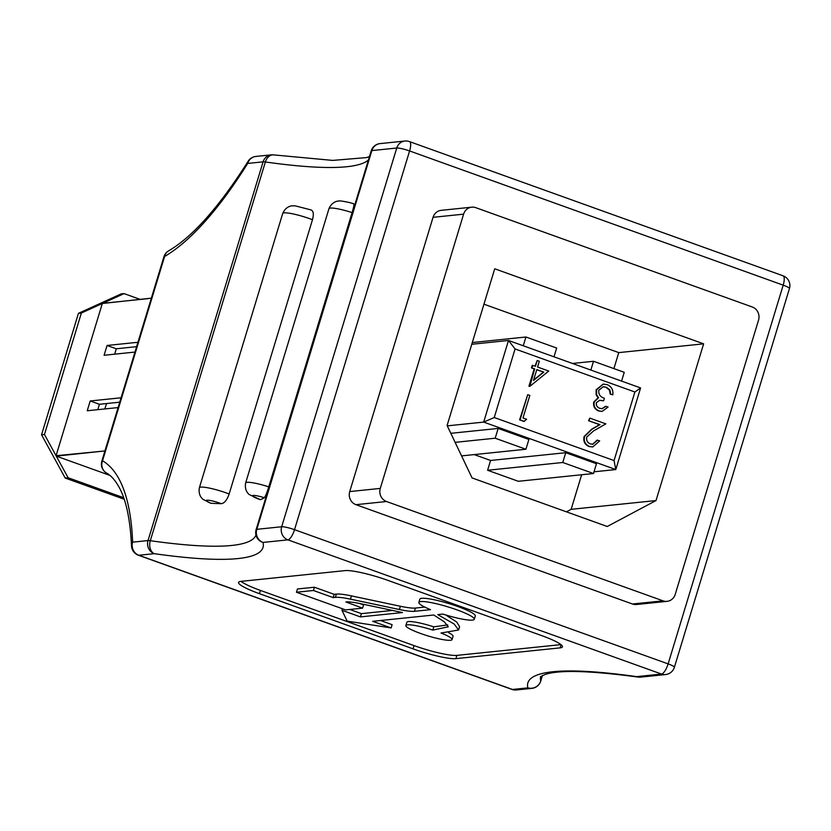 <?xml version="1.0" encoding="UTF-8"?>
<svg xmlns="http://www.w3.org/2000/svg" width="831" height="831" viewBox="0 0 831 831"><rect width="100%" height="100%" fill="white"/><g stroke="black" fill="none" stroke-linecap="round" stroke-linejoin="round"><path stroke-width="1.25" d="M432.806 630.095L433.803 626.834A24.141 3.501 -163.1 0 0 406.858 622.274L405.86 625.535A24.141 3.501 -163.1 0 0 427.944 635.902A24.141 3.501 -163.1 0 0 452.064 639.569A24.141 3.501 -163.1 0 0 441.001 633.014L458.587 630.002L454.162 624.029L437.76 614.587L442.83 614.067A28.971 4.197 -163.1 0 0 474.293 619.261A28.971 4.197 -163.1 0 0 456.759 609.788A28.971 4.197 -163.1 0 0 418.866 602.413A28.971 4.197 -163.1 0 0 430.541 609.653L414.451 611.315A34.487 4.996 16.9 0 1 399.389 609.518L350.433 599.151A34.487 4.996 -163.1 0 0 335.381 597.364L333.189 597.593L313.432 590.488L296.449 592.243L345.613 609.902L362.586 608.147L345.893 601.956A34.487 4.996 16.9 0 1 360.955 603.753L402.495 612.551L360.405 616.903L341.967 610.276L347.15 621.11L391.131 627.935L372.693 621.318L433.782 615.002L444.336 621.858L448.273 626.792L432.806 630.095A24.141 3.501 -163.1 0 0 405.86 625.535M452.064 639.569L453.051 636.307A24.141 3.501 -163.1 0 0 448.543 632.63M447.722 624.922L433.803 626.834M560.967 644.617L456.884 655.379A34.487 4.996 16.9 0 1 414.035 645.594L260.425 590.415A34.487 4.996 16.9 0 1 241.032 581.368M391.131 627.935L392.118 624.673L380.525 620.508M392.461 610.421L361.402 613.642L349.799 609.476M362.586 608.147L363.573 604.885L359.709 603.493M424.797 607.087L415.438 608.053A34.487 4.996 16.9 0 1 400.386 606.256L351.43 595.889A34.487 4.996 -163.1 0 0 336.368 594.092L334.176 594.321L314.419 587.226L297.446 588.982L296.449 592.243M474.293 619.261L475.29 615.989A28.971 4.197 -163.1 0 0 457.756 606.516A28.971 4.197 -163.1 0 0 419.852 599.151L418.866 602.413M458.587 630.002L459.585 626.74L456.78 622.076L445.769 614.982M341.967 610.276L342.434 608.759M360.405 616.903L361.402 613.642M333.189 597.593L334.176 594.321M313.432 590.488L314.419 587.226M240.834 581.388L345.114 570.606A34.487 4.996 16.9 0 1 387.963 580.391L541.573 635.57A34.487 4.996 16.9 0 1 562.452 646.85A34.487 4.996 16.9 0 1 560.177 647.858L455.897 658.64A34.487 4.996 16.9 0 1 413.049 648.866L259.428 593.677A34.487 4.996 16.9 0 1 238.559 582.396A34.487 4.996 16.9 0 1 240.834 581.388M273.056 154.846A10.346 9.681 84.1 0 0 271.249 154.857L255.844 156.446A10.346 10.346 0 0 0 248.126 161.266C219.259 206.836 192.75 236.7 168.61 250.858L168.61 250.858A10.346 9.141 59.8 0 0 164.6 256.488L102.525 460.81A306.93 98.962 109.8 0 1 132.628 542.155A10.346 7.656 177.7 0 0 131.506 545.874A10.346 10.346 0 0 0 138.341 555.201L511.938 689.408A10.346 10.346 0 0 0 516.498 689.959A10.346 9.681 84.1 0 1 512.457 689.46L527.862 687.871A380.39 55.116 16.9 0 1 636.629 676.631L661.507 674.055L287.921 539.859L263.032 542.425A380.39 55.116 16.9 0 1 154.265 553.675L138.86 555.264L512.457 689.46A10.346 3.334 109.8 0 1 511.938 689.408M667.075 601.343L636.515 604.501A10.346 9.681 -95.9 0 1 632.474 604.002L663.034 600.844A10.346 9.681 84.1 0 0 667.075 601.343A10.346 9.681 84.1 0 0 675.229 594.362L758.547 320.112A10.346 9.681 84.1 0 0 752.304 307.003L475.799 207.677A10.346 9.681 84.1 0 0 471.759 207.179A10.346 9.681 84.1 0 0 463.605 214.159L380.286 488.41A10.346 9.681 84.1 0 0 386.519 501.519L663.034 600.844M386.519 501.519L355.969 504.677L632.474 604.002M355.969 504.677A10.346 9.681 -95.9 0 1 349.726 491.568L380.286 488.41M463.605 214.159L433.055 217.317L349.726 491.568M433.055 217.317A10.346 9.681 -95.9 0 1 441.199 210.336L471.759 207.179M260.383 499.66L249.56 494.725C249.508 494.788 244.127 491.339 245.644 482.936A20.692 3.002 16.9 0 1 268.777 486.852C266.917 492.876 265.411 496.502 264.268 497.738A370.044 53.62 16.9 0 1 260.383 499.66A10.346 1.496 -163.1 0 1 258.825 499.119A10.346 1.496 -163.1 0 1 252.936 495.484A10.346 1.496 -163.1 0 1 264.268 497.738M353.549 203.896C354.338 203.824 353.861 206.722 352.105 212.601L268.777 486.852M210.877 503.254L203.315 499.504C203.263 499.566 197.871 496.117 199.388 487.714A20.692 3.002 16.9 0 1 226.468 492.98A20.692 3.002 16.9 0 1 229.148 493.978C227.092 499.93 224.474 503.171 221.316 503.69A370.044 53.62 16.9 0 1 210.877 503.254A10.346 1.496 -163.1 0 1 207.386 500.189A10.346 1.496 -163.1 0 1 219.851 503.15A10.346 1.496 -163.1 0 1 221.316 503.69M310.586 209.848C313.391 210.492 314.025 213.785 312.477 219.727L229.148 493.978M168.61 250.858A10.346 10.346 0 0 0 163.915 256.789L101.839 461.112A10.346 1.496 -163.1 0 1 102.525 460.81A10.346 9.775 120.2 0 0 106.534 473.057L106.534 473.057C111.125 475.54 115.436 480.484 119.467 487.911C126.291 500.729 130.301 520.05 131.506 545.874M248.126 161.266A10.346 5.453 32 0 0 247.69 163.427A306.93 98.962 109.8 0 1 164.6 256.488A10.346 1.496 16.9 0 0 163.915 256.789M447.099 425.503L472.07 477.929L607.243 526.49L656.023 500.553L703.628 343.837L494.715 268.787L447.099 425.503M102.317 303.502L81.365 313.038L44.459 434.488L56.072 455.72L102.317 303.502L151.346 298.152M56.072 455.72L104.924 450.953M134.965 352.074L104.093 355.263L107.074 345.467L137.946 342.279M118.106 407.574L87.234 410.763L90.205 400.968L121.077 397.779M81.365 313.038L78.446 313.339L121.149 293.914L124.068 293.613L102.712 303.325L147.949 298.651M101.569 451.295L56.29 456.126L109.817 475.353M613.901 368.6L618.752 352.614L483.964 304.188M618.752 352.614L703.628 343.837M566.441 511.823L571.136 509.33L656.023 500.553M571.136 509.33L581.648 474.75M114.647 354.172L116.288 348.781L136.606 346.672M116.288 348.781L107.074 345.467M97.788 409.673L99.419 404.281L119.737 402.183M99.419 404.281L90.205 400.968M44.459 434.488L41.55 434.79L65.213 478.054L124.193 499.244M56.29 456.126L68.121 477.752L65.213 478.054M124.068 293.613L140.283 299.44M68.121 477.752L123.663 497.707M474.21 454.588L490.57 460.467L487.6 470.263L518.315 481.294L593.5 473.525L562.774 462.493L487.6 470.263M78.446 313.339L41.55 434.79M562.774 462.493L565.745 452.698L490.57 460.467M590.851 370.065L593.521 361.277L624.247 372.319L621.578 381.097M523.26 345.779L525.93 337.002L472.309 342.538M525.93 337.002L556.656 348.033L553.986 356.821M565.745 452.698L596.471 463.729L593.5 473.525M447.275 425.856L483.684 422.096L494.237 417.526L614.057 460.561L615.792 469.557L483.684 422.096L508.489 340.471L640.597 387.932L615.792 469.557L594.02 471.8M498.164 428.422L528.88 439.454L525.909 449.249L495.183 438.207L498.164 428.422L450.818 433.315M525.909 449.249L461.579 455.897M614.057 460.561L634.894 392.003L515.075 348.958L508.489 340.471L471.779 344.273M593.521 361.277L572.466 363.459M495.183 438.207L455.128 442.352M634.894 392.003L640.597 387.932M515.075 348.958L494.237 417.526M106.513 403.544L104.872 408.945M537.221 360.498L539.329 361.267L537.574 367.042L548.751 371.052L529.846 386.332L528.932 386.228L534.198 368.891L531.476 367.915L532.255 365.349L535.465 366.274L537.221 360.498L535.039 366.128M523.966 421.421L519.593 419.852L527.716 394.683L529.835 395.442L522.979 417.983L526.615 419.291L523.966 421.421M592.607 444.284L597.063 440.16L599.66 440.866L592.804 446.912L588.961 446.507C584.723 444.595 583.102 441.271 584.11 436.504L591.599 429.243L599.525 424.672L588.566 420.735L589.823 418.118L605.83 423.862L593.552 430.946L586.769 437.013C586.167 440.316 587.361 442.622 590.332 443.92L592.846 444.263L597.541 440.108M592.565 446.933L588.961 446.507M601.976 408.696L605.487 406.328L608.095 407.034L602.215 411.345L598.642 410.981C594.716 409.33 593.074 406.338 593.739 402.007L598.06 397.852L596.149 394.798L596.097 389.843L603.067 384.151M601.976 411.366L598.642 410.981M599.13 410.93C595.193 409.278 593.563 406.286 594.227 401.965L598.538 397.8L596.637 394.746L596.585 389.791L603.306 384.119L607.181 384.649C611.512 386.488 613.382 389.884 612.8 394.85L610.203 394.133L609.403 390.019L605.882 387.246L603.005 386.779M612.8 394.85L610.681 394.091L609.892 389.968L606.37 387.194L603.244 386.747L598.767 390.341C598.476 394.455 600.356 397.083 604.397 398.236L603.618 400.802L599.463 400.293M529.846 386.332L534.686 368.85L531.476 367.915M531.965 367.873L532.744 365.308M603.618 400.802L599.691 400.262L596.336 402.734C596.066 405.538 597.24 407.408 599.878 408.353L602.226 408.675L605.976 406.276M589.439 446.455C585.201 444.554 583.58 441.219 584.588 436.452L592.088 429.191L600.003 424.62L588.566 420.735M589.044 420.683L589.823 418.118M524.454 421.369L519.593 419.852M520.081 419.8L527.716 394.683M543.817 372.122L536.795 369.608L533.492 380.473L543.817 372.122L536.733 369.805M533.627 380.016L543.329 372.174M414.451 611.315L415.438 608.053M399.389 609.518L400.386 606.256M335.381 597.364L336.368 594.092M350.433 599.151L351.43 595.889M260.425 590.415L259.428 593.677M414.035 645.594L413.049 648.866M456.884 655.379L455.897 658.64M561.122 644.752L560.177 647.858M368.424 159.978A370.044 53.62 16.9 0 1 265.369 161.972L150.307 540.701A10.346 1.496 -163.1 0 0 148.032 540.566L132.628 542.155A10.346 9.681 84.1 0 0 138.86 555.264A10.346 3.334 109.8 0 1 138.341 555.201M255.844 156.446A10.346 9.681 84.1 0 0 247.69 163.427L263.095 161.837A10.346 1.496 16.9 0 1 265.369 161.972A10.346 7.489 98.1 0 1 273.763 154.909A10.346 10.346 0 0 0 271.249 154.857A10.346 9.681 84.1 0 0 263.095 161.837L148.032 540.566A10.346 9.681 84.1 0 0 154.265 553.675A10.346 7.489 98.1 0 1 150.307 540.701A370.044 53.62 -163.1 0 0 255.948 535.039M540.462 676.694L545.25 674.408C559.492 669.776 590.467 670.669 638.156 677.078A10.346 7.489 98.1 0 1 636.629 676.631A10.346 9.681 84.1 0 0 640.67 677.12L665.548 674.554A10.346 10.346 0 0 0 674.388 667.272A10.346 1.496 16.9 0 0 668.124 663.886A10.346 3.334 109.8 0 1 661.507 674.055A10.346 9.681 84.1 0 0 665.548 674.554M516.498 689.959L531.902 688.369A10.346 9.681 84.1 0 1 527.862 687.871A10.346 10.201 -14.1 0 0 540.732 680.953L542.394 675.489M540.638 676.538A370.044 53.62 -163.1 0 0 540.732 680.953A10.346 1.496 -163.1 0 1 540.732 681.088L542.446 675.468M640.67 677.12A10.346 10.346 0 0 1 638.156 677.078A10.346 7.489 98.1 0 0 638.862 677.13M371.177 151.034A10.346 1.496 16.9 0 1 371.177 150.899L256.114 529.627A10.346 10.346 0 0 0 255.979 535.154A10.346 10.201 -14.1 0 1 256.114 529.763A10.346 1.496 -163.1 0 1 256.114 529.627A10.346 1.496 -163.1 0 1 256.8 529.326L281.678 526.75A10.346 1.496 -163.1 0 1 294.527 529.679L668.124 663.886L783.186 285.158L409.6 150.951L294.527 529.679A10.346 3.334 109.8 0 1 287.921 539.859A10.346 9.681 84.1 0 1 281.678 526.75L396.74 148.022L371.862 150.588L256.8 529.326A10.346 9.681 84.1 0 0 263.032 542.425A10.346 10.201 -14.1 0 1 255.979 535.154L256.093 534.613M674.388 667.272L789.45 288.534A10.346 1.496 -163.1 0 0 783.186 285.158A10.346 3.334 109.8 0 0 783.051 275.799L409.454 141.592A10.346 3.334 109.8 0 1 409.6 150.951A10.346 1.496 16.9 0 0 396.74 148.022A10.346 9.681 84.1 0 1 404.894 141.041L380.016 143.607A10.346 9.681 84.1 0 0 371.862 150.588A10.346 1.496 16.9 0 0 371.177 150.899A10.346 10.346 0 0 1 380.016 143.607M312.477 219.727A20.692 3.002 -163.1 0 0 309.786 218.719A20.692 3.002 -163.1 0 0 282.717 213.463L199.388 487.714M352.105 212.601A20.692 3.002 -163.1 0 0 328.962 208.674C332.379 200.853 338.778 200.977 338.778 201.06C338.809 200.292 350.62 202.463 353.757 203.844M531.902 688.369A10.346 10.346 0 0 0 540.732 681.088M311.365 210.004L295.244 205.859L292.595 205.839C292.554 205.756 286.134 205.621 282.717 213.463M328.962 208.674L245.644 482.936M273.763 154.909L332.712 160.404L366.648 157.578L369.473 156.519M101.839 461.112A10.346 10.346 0 0 0 106.534 473.057M789.45 288.534A10.346 10.346 0 0 0 783.051 275.799M409.454 141.592A10.346 10.346 0 0 0 404.894 141.041"/></g></svg>

